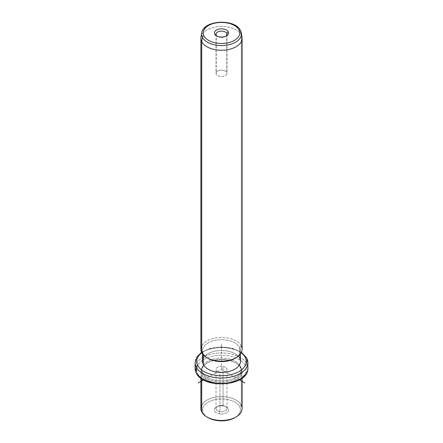 <?xml version="1.0" encoding="UTF-8"?>
<svg xmlns="http://www.w3.org/2000/svg" width="443" height="443" viewBox="0 0 443 443"><rect width="100%" height="100%" fill="white"/><g stroke="black" fill="none" stroke-linecap="round" stroke-linejoin="round"><path stroke-width="0.33" stroke-dasharray="2.21 1.66" d="M223.045 405.522L223.045 366.477A5.482 3.162 180 0 1 226.982 369.512A5.482 3.162 180 0 1 219.955 372.546L219.955 411.591A5.482 3.162 0 0 0 226.982 408.557A5.482 3.162 0 0 0 223.045 405.522L223.505 405.954A7.127 4.114 180 0 1 228.339 411.06A7.127 4.114 180 0 1 219.495 413.851A7.127 4.114 180 0 1 214.661 408.745A7.127 4.114 180 0 1 223.505 405.954A7.127 4.114 0 0 0 216.461 406.99A7.127 4.114 0 0 0 219.495 413.851L219.955 411.591A5.482 3.162 180 0 1 217.624 406.32A5.482 3.162 180 0 1 223.045 405.522A5.482 3.162 180 0 1 225.376 406.32A5.482 3.162 180 0 1 226.212 410.168A5.482 3.162 180 0 1 219.955 411.591L219.495 413.851A7.127 4.114 0 0 0 227.63 412.001A7.127 4.114 0 0 0 226.539 406.99A7.127 4.114 0 0 0 223.505 405.954L223.045 405.522A5.482 3.162 0 0 0 216.018 408.557A5.482 3.162 0 0 0 219.955 411.591L219.955 372.546A5.482 3.162 0 0 0 226.761 370.403A5.482 3.162 0 0 0 223.045 366.477A5.482 3.162 0 0 0 216.239 368.62A5.482 3.162 0 0 0 219.955 372.546A5.482 3.162 180 0 1 216.018 369.512A5.482 3.162 180 0 1 223.045 366.477L223.045 405.522M208.094 417.644A18.96 10.948 180 0 1 203.304 412.987A18.96 10.948 180 0 1 216.162 399.398A18.96 10.948 180 0 1 239.696 406.818L241.274 405.207L239.696 406.818A18.96 10.948 180 0 1 235.466 417.306A18.96 10.948 0 0 0 239.696 406.818A18.96 10.948 0 0 0 216.162 399.398A18.96 10.948 0 0 0 203.304 412.987A18.96 10.948 0 0 0 207.534 417.306M203.304 412.987L201.726 411.907L203.304 412.987M200.889 408.557A20.611 11.9 180 0 1 218.571 396.778A20.611 11.9 180 0 1 241.274 405.207L241.274 368.183A20.611 11.9 0 0 0 218.571 359.755A20.611 11.9 0 0 0 200.889 371.533A20.611 11.9 0 0 0 201.726 374.883L201.726 378.776L201.726 374.883A20.611 11.9 0 0 0 224.429 383.311A20.611 11.9 0 0 0 242.111 371.533A20.611 11.9 0 0 0 241.274 368.183L241.274 405.207A20.611 11.9 0 0 0 221.5 396.657A20.611 11.9 0 0 0 201.726 405.207M241.274 405.207A20.611 11.9 180 0 1 242.111 408.557M201.726 374.883L202.512 374.075A19.785 11.424 0 0 0 227.071 381.822A19.785 11.424 0 0 0 240.488 367.646L241.274 368.183A20.611 11.9 180 0 1 227.303 382.951A20.611 11.9 180 0 1 201.726 374.883A20.611 11.9 180 0 1 206.925 363.116A20.611 11.9 180 0 1 236.075 363.116A20.611 11.9 180 0 1 241.274 368.183L240.488 367.646A19.785 11.424 0 0 0 235.493 362.784A19.785 11.424 0 0 0 207.507 362.784A19.785 11.424 0 0 0 202.512 374.075L201.726 374.883M202.512 374.075L202.512 372.729A19.785 11.424 0 0 0 224.313 380.819A19.785 11.424 0 0 0 241.285 369.512A19.785 11.424 0 0 0 240.488 366.295L240.488 367.646A19.785 11.424 180 0 1 241.285 370.857A19.785 11.424 180 0 1 224.313 382.165A19.785 11.424 180 0 1 202.512 374.075A19.785 11.424 180 0 1 201.715 370.857A19.785 11.424 180 0 1 218.687 359.55A19.785 11.424 180 0 1 240.488 367.646L240.488 366.295A19.785 11.424 0 0 0 218.687 358.204A19.785 11.424 0 0 0 201.715 369.512A19.785 11.424 0 0 0 202.512 372.729L202.512 374.075M245.234 365.492A24.73 14.281 0 0 0 214.539 355.812A24.73 14.281 0 0 0 197.766 373.532A24.73 14.281 0 0 0 228.461 383.217A24.73 14.281 0 0 0 245.234 365.492A1.65 1.29 153.1 0 0 246.817 363.88A26.381 15.234 0 0 0 217.746 353.088A26.381 15.234 0 0 0 195.119 368.166A26.381 15.234 180 0 1 217.746 353.088A26.381 15.234 180 0 1 246.817 363.88A1.65 1.29 -26.9 0 1 245.234 365.492A24.73 14.281 180 0 1 228.461 383.217A24.73 14.281 180 0 1 197.766 373.532A24.73 14.281 180 0 1 214.539 355.812A24.73 14.281 180 0 1 245.234 365.492M240.488 366.295A19.785 11.424 180 0 1 227.071 380.476A19.785 11.424 180 0 1 202.512 372.729A19.785 11.424 180 0 1 215.929 358.553A19.785 11.424 180 0 1 240.488 366.295M196.299 372.934A1.65 1.29 153.1 0 0 197.766 373.532A1.65 1.29 -26.9 0 1 196.299 372.934M247.881 368.166A26.381 15.234 0 0 0 246.817 363.88L246.817 358.492A26.381 15.234 0 0 0 217.746 347.705A26.381 15.234 0 0 0 195.119 362.784A26.381 15.234 180 0 1 217.746 347.705A26.381 15.234 180 0 1 246.817 358.492L246.817 363.88A26.381 15.234 180 0 1 247.881 368.166M241.208 352.805A24.73 14.281 0 0 0 201.792 352.805A24.73 14.281 180 0 1 241.208 352.805M246.701 358.016A1.65 1.29 -26.9 0 1 246.817 358.492A26.381 15.234 180 0 1 247.881 362.784M202.54 361.438A18.96 10.948 180 0 1 218.803 350.601A18.96 10.948 180 0 1 239.696 358.354L239.696 347.583A18.96 10.948 180 0 1 235.466 358.071A18.96 10.948 0 0 0 240.46 350.668A18.96 10.948 0 0 0 239.696 347.583L239.696 358.354A18.96 10.948 0 0 0 221.5 350.491A18.96 10.948 0 0 0 203.304 358.354M208.094 358.404A18.96 10.948 180 0 1 203.304 353.747A18.96 10.948 180 0 1 216.162 340.158A18.96 10.948 180 0 1 239.696 347.583L241.274 345.966L239.696 347.583A18.96 10.948 0 0 0 218.803 339.831A18.96 10.948 0 0 0 202.54 350.668A18.96 10.948 0 0 0 203.304 353.747L203.304 354.909L203.304 353.747A18.96 10.948 0 0 0 207.534 358.071M239.696 358.354A18.96 10.948 180 0 1 240.46 361.438M203.304 353.747L201.726 352.667L203.304 353.747M242.111 38.325A20.611 11.9 0 0 0 241.274 34.975L241.274 345.966A20.611 11.9 0 0 0 221.5 337.416A20.611 11.9 0 0 0 201.726 345.966M200.889 349.317A20.611 11.9 180 0 1 218.571 337.538A20.611 11.9 180 0 1 241.274 345.966A20.611 11.9 180 0 1 242.111 349.317M241.274 345.966L241.274 34.975A20.611 11.9 0 0 0 218.571 26.541A20.611 11.9 0 0 0 200.889 38.325M200.989 37.14A20.611 11.9 180 0 1 219.59 26.475A20.611 11.9 180 0 1 241.274 34.975A20.611 11.9 180 0 1 242.011 37.14M240.483 30.573A1.65 1.29 -26.9 0 1 240.577 30.866A19.885 11.479 0 0 0 219.656 22.665A19.885 11.479 0 0 0 201.715 32.954A19.885 11.479 180 0 1 219.656 22.665A19.885 11.479 180 0 1 240.577 30.866A19.885 11.479 180 0 1 241.285 32.954M217.12 36.182A5.482 3.162 0 0 0 217.624 36.52A5.482 3.162 0 0 0 225.376 36.52A5.482 3.162 0 0 0 225.88 36.182A5.482 3.162 180 0 1 217.12 36.182M226.761 35.174L226.761 72.436A5.482 3.162 0 0 0 220.719 70.193A5.482 3.162 0 0 0 216.018 73.328A5.482 3.162 0 0 0 216.239 74.219L216.239 35.174L216.239 74.219A5.482 3.162 0 0 0 222.281 76.456A5.482 3.162 0 0 0 226.982 73.328A5.482 3.162 0 0 0 226.761 72.436L226.761 35.174M216.239 74.219A5.482 3.162 180 0 1 219.955 70.293A5.482 3.162 180 0 1 226.761 72.436A5.482 3.162 180 0 1 223.045 76.362A5.482 3.162 180 0 1 216.239 74.219M239.469 379.889L221.5 369.512L203.531 379.889M221.5 369.512L221.5 342.589M226.982 408.557L226.982 369.512M242.111 371.533L242.111 378.178M200.889 371.533L200.889 378.178M235.493 362.784L236.075 363.116M207.507 362.784L206.925 363.116M241.285 369.512L241.285 370.857M201.715 369.512L201.715 370.857M201.543 352.296L210.536 348.27L221.5 346.852L232.459 348.27L241.457 352.296M240.46 350.668L240.46 353.985M202.54 350.668L202.54 353.985M226.539 35.85L225.376 36.52M216.461 35.85L217.624 36.52M216.018 34.283L216.018 73.328M226.982 34.283L226.982 73.328M216.461 406.99L217.624 406.32M226.539 406.99L225.376 406.32M216.018 408.557L216.018 369.512"/><path stroke-width="0.66" d="M207.534 417.306A18.96 10.948 0 0 0 235.466 417.306A18.96 10.948 180 0 1 234.906 417.644A18.96 10.948 180 0 1 208.094 417.644L206.925 416.968A20.611 11.9 0 0 0 236.075 416.968A20.611 11.9 0 0 0 241.274 405.207M201.726 405.207A20.611 11.9 0 0 0 201.726 411.907A20.611 11.9 0 0 0 206.925 416.968M242.111 378.178L242.111 408.557A20.611 11.9 180 0 1 224.429 420.335A20.611 11.9 180 0 1 201.726 411.907L201.726 378.776L201.726 411.907A20.611 11.9 180 0 1 200.889 408.557L200.889 378.178M201.543 352.296L196.819 357.086L195.119 362.784A26.381 15.234 0 0 0 196.183 367.07A26.381 15.234 180 0 1 195.119 362.784L195.119 368.166A26.381 15.234 0 0 0 196.183 372.458A1.65 1.29 153.1 0 0 196.299 372.934A1.65 1.29 -26.9 0 1 196.183 372.458A26.381 15.234 0 0 0 225.254 383.245A26.381 15.234 0 0 0 247.881 368.166A26.381 15.234 180 0 1 225.254 383.245A26.381 15.234 180 0 1 196.183 372.458A26.381 15.234 180 0 1 195.119 368.166L196.299 372.934C203.547 389.807 248.938 386.285 247.881 368.166L247.881 362.784A26.381 15.234 0 0 0 246.817 358.492A1.65 1.29 153.1 0 0 246.701 358.016A1.65 1.29 153.1 0 0 245.234 357.418A24.73 14.281 0 0 0 241.208 352.805A24.73 14.281 180 0 1 245.234 357.418A1.65 1.29 -26.9 0 1 246.701 358.016L241.457 352.296M196.183 367.07L196.183 372.458L196.183 367.07A26.381 15.234 0 0 0 225.254 377.857A26.381 15.234 0 0 0 247.881 362.784A26.381 15.234 180 0 1 225.254 377.857A26.381 15.234 180 0 1 196.183 367.07A1.65 1.29 -26.9 0 1 197.766 365.458A1.65 1.29 153.1 0 0 196.183 367.07M201.792 352.805A24.73 14.281 0 0 0 197.766 365.458A24.73 14.281 0 0 0 228.461 375.138A24.73 14.281 0 0 0 245.234 357.418A24.73 14.281 180 0 1 228.461 375.138A24.73 14.281 180 0 1 197.766 365.458A24.73 14.281 180 0 1 201.792 352.805M203.304 358.354A18.96 10.948 0 0 0 203.304 364.517A18.96 10.948 0 0 0 226.838 371.943A18.96 10.948 0 0 0 239.696 358.354M240.46 353.985L240.46 361.438A18.96 10.948 180 0 1 224.197 372.27A18.96 10.948 180 0 1 203.304 364.517L203.304 354.909L203.304 364.517A18.96 10.948 180 0 1 202.54 361.438L202.54 353.985M207.534 358.071A18.96 10.948 0 0 0 235.466 358.071A18.96 10.948 180 0 1 234.906 358.404A18.96 10.948 180 0 1 208.094 358.404L206.925 357.734A20.611 11.9 0 0 0 236.075 357.734A20.611 11.9 0 0 0 241.274 345.966M201.726 345.966A20.611 11.9 0 0 0 201.726 352.667A20.611 11.9 0 0 0 206.925 357.734M201.726 352.667L201.726 41.675A20.611 11.9 0 0 0 224.429 50.103A20.611 11.9 0 0 0 242.111 38.325L242.111 349.317A20.611 11.9 180 0 1 224.429 361.095A20.611 11.9 180 0 1 201.726 352.667A20.611 11.9 180 0 1 200.889 349.317L200.889 38.325A20.611 11.9 0 0 0 201.726 41.675L201.726 352.667M202.423 37.328A19.885 11.479 0 0 0 225.304 45.363A19.885 11.479 0 0 0 241.285 32.954A19.885 11.479 0 0 0 240.577 30.866L241.274 34.975L240.577 30.866A1.65 1.29 153.1 0 0 240.483 30.573A1.65 1.29 153.1 0 0 239.015 29.969A1.65 1.29 -26.9 0 1 240.483 30.573L241.285 32.954A19.885 11.479 180 0 1 225.304 45.363A19.885 11.479 180 0 1 202.423 37.328L201.726 41.675L202.423 37.328A1.65 1.29 -26.9 0 1 203.985 35.905A18.252 10.538 0 0 0 226.639 43.049A18.252 10.538 0 0 0 239.015 29.969A18.252 10.538 0 0 0 216.361 22.826A18.252 10.538 0 0 0 203.985 35.905A1.65 1.29 153.1 0 0 202.423 37.328A19.885 11.479 180 0 1 201.715 32.954A19.885 11.479 0 0 0 202.423 37.328M241.285 32.954L242.011 37.14A20.611 11.9 180 0 1 225.443 50.004A20.611 11.9 180 0 1 201.726 41.675A20.611 11.9 180 0 1 200.989 37.14L201.715 32.954C203.232 19.935 235.15 18.373 240.483 30.573M203.985 35.905A18.252 10.538 180 0 1 216.361 22.826A18.252 10.538 180 0 1 239.015 29.969A18.252 10.538 180 0 1 226.639 43.049A18.252 10.538 180 0 1 203.985 35.905M228.339 31.78A7.127 4.114 0 0 0 219.495 28.989A7.127 4.114 0 0 0 214.661 34.094A7.127 4.114 0 0 0 223.505 36.885A7.127 4.114 0 0 0 228.339 31.78L226.761 33.391A5.482 3.162 0 0 0 219.955 31.248A5.482 3.162 0 0 0 216.239 35.174L214.661 34.094A7.127 4.114 180 0 1 219.495 28.989A7.127 4.114 180 0 1 228.339 31.78A7.127 4.114 180 0 1 226.539 35.85A7.127 4.114 180 0 1 216.461 35.85A7.127 4.114 180 0 1 214.661 34.094L216.239 35.174A5.482 3.162 0 0 0 217.12 36.182A5.482 3.162 180 0 1 216.239 35.174A5.482 3.162 180 0 1 216.018 34.283A5.482 3.162 180 0 1 220.719 31.154A5.482 3.162 180 0 1 226.761 33.391L228.339 31.78M225.88 36.182A5.482 3.162 0 0 0 226.761 33.391L226.761 35.174L226.761 33.391A5.482 3.162 180 0 1 226.982 34.283A5.482 3.162 180 0 1 225.88 36.182M203.531 379.889L198.182 382.974M239.469 379.889L244.818 382.974M236.075 416.968L234.906 417.644M247.881 362.784L246.701 358.016M236.075 357.734L234.906 358.404"/></g></svg>
